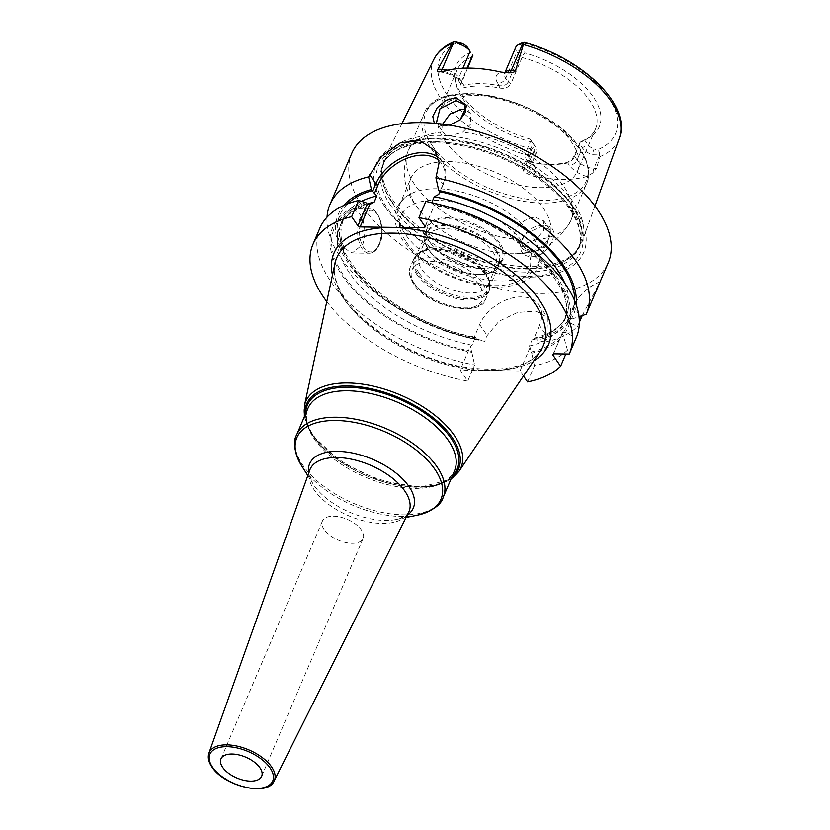 <?xml version="1.0" encoding="UTF-8"?>
<svg xmlns="http://www.w3.org/2000/svg" width="830" height="830" viewBox="0 0 830 830"><rect width="100%" height="100%" fill="white"/><g stroke="black" fill="none" stroke-linecap="round" stroke-linejoin="round"><path stroke-width="0.62" stroke-dasharray="4.15 3.11" d="M392.59 199.75A107.184 54.842 -156.9 0 0 487.303 260.516A107.184 54.842 -156.9 0 0 576.871 250.587A107.184 54.842 -156.9 0 0 582.172 241.551A107.184 54.842 -156.9 0 0 573.374 202.281A107.184 54.842 -156.9 0 0 472.104 139.834A107.184 54.842 -156.9 0 0 385.079 157.482A107.184 54.842 -156.9 0 0 382.225 167.556A107.184 54.842 -156.9 0 0 392.59 199.75M472.446 56.834A75.229 38.491 23.1 0 0 457.04 70.083A75.229 38.491 23.1 0 0 456.064 84.058A75.229 38.491 23.1 0 0 462.798 98.708A75.229 38.491 -156.9 0 0 530.412 141.671L525.193 153.903L527.818 155.708L530.349 159.412A13.28 6.796 23.1 0 1 531.366 164.465A13.28 6.796 23.1 0 1 524.716 167.39L522.153 167.359L528.637 155.625L531.024 153.675L531.605 149.11L533.057 148.114A8.85 4.534 23.1 0 0 533.472 143.829L535.775 147.481A13.28 6.796 23.1 0 1 536.595 152.222A13.28 6.796 23.1 0 1 535.153 153.913L531.024 153.675M522.153 167.359L523.927 171.851L531.356 175.742A101.862 52.124 -156.9 0 0 586.903 176.52L593.118 172.816L596.469 168.397L593.907 168.355L599.613 154.971L592.101 154.712A13.28 6.796 23.1 0 1 582.37 147.833L579.838 144.119L580.035 142.366A75.229 38.491 -156.9 0 0 586.032 139.492A75.229 38.491 -156.9 0 0 595.442 129.117A75.229 38.491 -156.9 0 0 589.684 100.482A75.229 38.491 23.1 0 0 522.07 57.529L521.603 56.046L525.224 53.089L522.132 48.576A8.85 4.534 23.1 0 1 522.412 44.083L524.301 42.392M599.613 154.971L600.007 156.621L596.469 168.397M531.698 256.688C550.819 257.01 563.674 223.893 543.588 225.812C522.817 223.301 510.17 256.408 531.698 256.688L531.47 253.524L547.105 244.694L549.906 229.786L541.959 226.268L525.349 233.801L521.416 241.769L523.004 249.249L531.47 253.524M580.035 142.366L574.817 154.598C572.866 158.686 570.054 161.342 566.382 162.576C556.193 164.88 544.335 164.714 530.775 162.078L532.134 162.431L533.711 164.734A6.64 4.451 145.7 0 1 530.474 163.24A6.64 4.451 145.7 0 1 530.349 159.412L535.578 147.169L533.036 143.466L527.818 155.708L528.264 160.003L532.134 162.431C545.684 165.056 557.553 165.222 567.741 162.929C570.822 161.777 573.115 159.588 574.619 156.362L579.838 144.119M599.302 154.629C599.82 152.471 599.032 150.935 596.926 150.023L594.083 148.975L592.101 154.712M470.952 52.332A77.781 39.799 -156.9 0 0 455.182 80.033A77.781 39.799 -156.9 0 0 530.245 139.108L533.337 143.621A8.85 4.534 23.1 0 1 533.472 143.829M580.357 142.034L584.507 139.865A77.781 39.799 -156.9 0 0 589.549 137.344A77.781 39.799 -156.9 0 0 591.302 94.215A77.781 39.799 -156.9 0 0 525.224 53.089M584.507 139.865L587.599 144.389A8.85 4.534 -156.9 0 0 594.083 148.975M530.245 139.108L531.646 141.349L530.412 141.671M533.036 143.466L531.646 141.349M533.337 143.621L535.578 147.169A13.28 6.796 23.1 0 1 535.775 147.481M566.382 162.576L567.741 162.929L569.318 165.232A6.64 4.451 -34.3 0 0 577.151 160.066L574.619 156.362L574.817 154.598M525.193 153.903C524.114 158.011 525.981 160.73 530.775 162.078L531.812 162.358M444.89 140.695A75.229 38.491 -156.9 0 0 517.017 184.768A75.229 38.491 -156.9 0 0 577.535 171.094A75.229 38.491 -156.9 0 0 571.777 142.47A75.229 38.491 23.1 0 0 499.65 98.386A75.229 38.491 23.1 0 0 439.132 112.06A75.229 38.491 23.1 0 0 444.89 140.695M522.07 57.529L510.886 83.757L508.251 81.963L519.445 55.735L521.603 56.046M467.632 68.112L460.681 85.002L464.354 87.596C474.542 85.293 486.411 85.459 499.961 88.094C505.003 88.872 508.645 87.43 510.886 83.757M499.961 88.094L497.886 83.415A6.64 4.451 -34.3 0 0 505.719 78.248L516.903 52.02L519.445 55.735M522.132 48.576L516.903 52.02A13.28 6.796 23.1 0 1 515.897 46.968M442.473 126.108L449.507 125.164L442.473 126.108L434.329 123.265M464.354 87.596L463.866 85.231L461.252 84.65L460.972 82.959L467.083 68.122M508.51 72.843A6.64 3.569 -89.2 0 1 508.489 72.843L504.702 73.196A13.28 6.796 23.1 0 0 505.719 78.248L508.251 81.963C506.591 84.951 503.654 86.206 499.463 85.729C485.913 83.093 474.044 82.927 463.866 85.231L462.279 82.917A6.64 4.451 145.7 0 1 459.042 81.413A6.64 4.451 145.7 0 1 458.917 77.595L462.912 68.236M384.871 206.68A112.807 57.716 23.1 0 1 432.783 138.911A112.807 57.716 23.1 0 1 575.128 209.347A112.807 57.716 23.1 0 1 527.216 277.116A112.807 57.716 23.1 0 1 384.871 206.68M351.775 153.322A139.399 71.328 23.1 0 0 362.44 206.369A139.399 71.328 -156.9 0 0 496.091 288.041A139.399 71.328 -156.9 0 0 608.224 262.705M579.35 322.331L577.576 326.501L568.924 322.382L567.523 320.38L568.27 319.311L571.092 319.322L579.008 316.697M343.745 205.477A127.882 65.435 -156.9 0 0 363.052 280.706A127.882 65.435 -156.9 0 0 477.458 339.252L475.403 337.156L474.055 337.603L479.636 324.52A35.483 23.79 145.7 0 1 508.769 298.997A35.483 23.79 145.7 0 1 538.857 304.921A35.483 23.79 145.7 0 1 539.479 325.36L547.001 336.368L544.532 342.157A139.399 71.328 -156.9 0 0 577.576 326.501M547.001 336.368L547.395 317.423L535.858 311.126L517.661 312.464L498.934 321.283L487.169 335.528L484.699 341.317A139.399 71.328 -156.9 0 1 340.632 257.507A139.399 71.328 -156.9 0 1 327.02 217.169M344.543 248.336L352.242 252.984L362.752 244.425C366.227 233.002 365.138 222.648 359.463 213.362L352.854 208.735L344.232 217.315C339.75 228.727 339.854 239.071 344.543 248.336M582.245 315.608L600.09 281.764L586.229 314.248M600.017 281.858A35.4 23.738 -34.3 0 0 578.717 297.669A35.4 23.738 -34.3 0 0 573.478 306.394L567.523 320.38M600.09 281.764A33.636 22.545 -34.3 0 0 579.205 297.036A33.636 22.545 -34.3 0 0 574.236 305.336L568.27 319.311M474.055 337.603L474.625 339.076L472.011 345.197L470.205 346.629L471.855 352.377A127.882 65.435 23.1 0 1 343.495 277.428A127.882 65.435 23.1 0 1 365.843 202.624M539.479 325.36L533.898 338.443L534.665 338.007C555.54 332.581 563.487 323.026 566.392 315.649A121.699 62.271 23.1 0 1 532.092 339.875L533.898 338.443L536.522 338.972L537.29 340.093A127.882 65.435 -156.9 0 0 568.924 322.382M438.852 160.512A38.139 25.564 145.7 0 1 442.421 185.744L439.755 191.979M438.064 157.181A39.902 26.757 145.7 0 1 442.463 161.694A39.902 26.757 145.7 0 1 443.168 184.675L439.91 192.311M425.033 226.486L434.391 205.249L433.146 203.558L425.852 201.42M431.745 202.686L434.391 205.249L425.219 226.756M319.882 228.084A139.399 71.328 -156.9 0 0 474.615 364.941L467.726 381.115L460.194 370.097L470.205 346.629M326.771 301.632A139.399 71.328 -156.9 0 0 467.726 381.115M433.146 203.558A127.882 65.435 23.1 0 1 565.5 332.436L576.155 337.872L569.266 354.037M527.569 381.945L534.458 365.781A139.399 71.328 -156.9 0 0 567.492 350.125L565.842 353.985M523.491 375.99L520.037 370.937L460.194 370.097M324.105 529.509A22.13 11.319 23.1 0 1 322.403 521.084A22.13 11.319 23.1 0 1 340.207 517.059A22.13 11.319 23.1 0 1 361.424 530.028A22.13 11.319 -156.9 0 1 363.115 538.452A22.13 11.319 -156.9 0 1 345.311 542.467A22.13 11.319 -156.9 0 1 324.105 529.509M565.5 332.436L562.709 332.363L553.558 353.819M562.709 332.363L552.801 354.877M561.952 333.421L563.331 335.496A127.882 65.435 23.1 0 1 531.698 353.207L529.478 345.996L532.092 339.875M471.855 352.377L474.615 364.941M534.458 365.781L531.698 353.207M567.492 350.125L563.331 335.496M477.458 339.252L484.699 341.317M530.048 347.469L520.037 370.937M544.532 342.157L537.29 340.093M571.092 319.322A127.882 65.435 -156.9 0 0 576.134 304.589M444.195 125.787L437.286 123.535M459.903 120.08L449.642 125.133M536.066 217.647L543.868 220.946L543.536 230.605L536.066 239.704L524.736 243.667C520.929 243.584 518.117 242.173 516.302 239.424C509.599 232.732 522.744 216.62 536.066 217.647M442.618 124.158L442.857 131.939C444.382 134.263 447.069 135.487 450.918 135.632L462.621 132.219L470.755 124.075L470.392 113.409L465.786 109.882M523.004 249.249L516.302 239.424A88.509 45.287 -156.9 0 1 414.824 184.779A88.509 45.287 23.1 0 1 408.049 151.101A88.509 45.287 23.1 0 1 442.857 131.939L436.435 122.56M410.943 178.149A75.229 38.491 23.1 0 0 416.702 206.774A75.229 38.491 -156.9 0 0 422.667 214.275A75.229 38.491 -156.9 0 0 515.16 253.731A75.229 38.491 -156.9 0 0 549.346 237.183A75.229 38.491 -156.9 0 0 543.588 208.548A75.229 38.491 23.1 0 0 471.461 164.475A75.229 38.491 23.1 0 0 410.943 178.149L399.355 205.321A75.229 38.491 23.1 0 1 410.954 193.743A75.229 38.491 23.1 0 1 531.999 235.73A75.229 38.491 -156.9 0 1 538.089 247.973A75.229 38.491 -156.9 0 1 537.757 264.355A75.229 38.491 -156.9 0 1 477.24 278.029A75.229 38.491 -156.9 0 1 405.113 233.956A75.229 38.491 23.1 0 1 399.355 205.321M430.137 242.495A41.427 21.196 -156.9 0 0 490.738 267.654A41.427 21.196 -156.9 0 0 500.023 243.481A41.427 21.196 -156.9 0 0 448.397 217.616A41.427 21.196 -156.9 0 0 429.515 241.54A41.427 21.196 -156.9 0 0 430.137 242.495M430.594 243.211A40.546 20.75 -156.9 0 0 489.897 267.831A40.546 20.75 -156.9 0 0 502.077 259.593A40.546 20.75 -156.9 0 0 498.975 244.165A40.546 20.75 -156.9 0 0 460.1 220.407A40.546 20.75 -156.9 0 0 427.481 227.773A40.546 20.75 -156.9 0 0 429.971 242.277A40.546 20.75 -156.9 0 0 430.594 243.211M496.516 249.934A40.546 20.75 -156.9 0 0 457.641 226.175A40.546 20.75 -156.9 0 0 425.022 233.552A40.546 20.75 -156.9 0 0 427.512 248.046A40.546 20.75 -156.9 0 0 428.124 248.979A40.546 20.75 23.1 0 0 487.438 273.599A40.546 20.75 23.1 0 0 499.619 265.361A40.546 20.75 23.1 0 0 496.516 249.934M493.051 252.216A37.62 19.246 23.1 0 1 495.935 266.534A37.62 19.246 23.1 0 1 484.627 274.17A37.62 19.246 23.1 0 1 429.608 251.334A37.62 19.246 23.1 0 1 429.037 250.463A37.62 19.246 23.1 0 1 426.734 237.017A37.62 19.246 23.1 0 1 456.988 230.18A37.62 19.246 23.1 0 1 493.051 252.216M485.311 270.362A37.62 19.246 23.1 0 1 488.683 277.687A37.62 19.246 23.1 0 1 488.196 284.68A37.62 19.246 23.1 0 1 457.932 291.517A37.62 19.246 23.1 0 1 421.868 269.48A37.62 19.246 23.1 0 1 418.994 255.163A37.62 19.246 23.1 0 1 423.705 249.975A37.62 19.246 23.1 0 1 455.452 250.058A37.62 19.246 23.1 0 1 485.311 270.362M418.714 272.479A39.83 20.377 23.1 0 1 415.664 257.321A39.83 20.377 23.1 0 1 447.702 250.079A39.83 20.377 23.1 0 1 485.892 273.423A39.83 20.377 23.1 0 1 488.932 288.57A39.83 20.377 23.1 0 1 456.894 295.812A39.83 20.377 23.1 0 1 418.714 272.479M495.666 250.494A39.83 20.377 -156.9 0 0 457.486 227.161A39.83 20.377 -156.9 0 0 425.448 234.402A39.83 20.377 -156.9 0 0 428.488 249.55A39.83 20.377 -156.9 0 0 466.678 272.894A39.83 20.377 -156.9 0 0 498.716 265.652A39.83 20.377 -156.9 0 0 495.666 250.494M600.007 156.621A100.783 51.574 -156.9 0 0 619.304 138.195M433.976 59.148A100.783 51.574 23.1 0 0 441.041 98.895A100.783 51.574 -156.9 0 0 528.637 155.625M593.118 172.816A6.64 3.569 -89.2 0 1 593.907 168.355A13.28 6.796 23.1 0 1 577.151 160.066L582.37 147.833L587.599 144.389M586.903 176.52A19.91 10.188 23.1 0 1 569.318 165.232M531.605 149.11A95.481 48.856 23.1 0 1 447.214 94.973A95.481 48.856 23.1 0 1 458.534 42.174M523.865 43.087A95.481 48.856 23.1 0 1 608.255 97.224A95.481 48.856 23.1 0 1 596.926 150.023M530.422 154.007L524.716 167.39A6.64 3.569 90.8 0 0 523.927 171.851M533.711 164.734A19.91 10.188 23.1 0 1 531.356 175.742M535.153 153.913L533.057 148.114M517.329 45.277L522.412 44.083M497.886 83.415A19.91 10.188 23.1 0 1 501.081 72.117M439.205 71.878L439.298 71.878A6.64 3.569 90.8 0 0 439.298 71.878C447.941 72.801 454.518 75.987 459.042 81.413L461.252 84.65M447.681 70.208A13.28 6.796 23.1 0 1 458.917 77.595L461.459 81.309L461.262 83.062M443.428 71.307A19.91 10.188 23.1 0 1 462.279 82.917M392.268 202.105A106.385 54.438 23.1 0 1 381.966 170.15A106.385 54.438 23.1 0 1 461.781 140.654A106.385 54.438 23.1 0 1 571.704 204.616A106.385 54.438 23.1 0 1 575.18 252.559A106.385 54.438 23.1 0 1 486.266 262.415A106.385 54.438 23.1 0 1 392.268 202.105M571.393 205.155A106.302 54.396 23.1 0 1 579.527 245.607A106.302 54.396 23.1 0 1 494.026 264.926A106.302 54.396 23.1 0 1 392.113 202.655A106.302 54.396 23.1 0 1 383.979 162.203A106.302 54.396 23.1 0 1 469.479 142.885A106.302 54.396 23.1 0 1 571.393 205.155M390.806 205.705A106.302 54.396 23.1 0 1 382.671 165.253A106.302 54.396 23.1 0 1 468.172 145.935A106.302 54.396 23.1 0 1 570.086 208.216A106.302 54.396 23.1 0 1 578.23 248.658A106.302 54.396 23.1 0 1 492.719 267.986A106.302 54.396 23.1 0 1 390.806 205.705M572.316 210.208A109.923 56.243 23.1 0 1 525.629 276.255A109.923 56.243 23.1 0 1 386.915 207.614A109.923 56.243 23.1 0 1 433.602 141.567A109.923 56.243 23.1 0 1 572.316 210.208M574.236 305.336L573.478 306.394L580.243 316.292M474.625 339.076A121.699 62.271 23.1 0 1 342.51 220.157A121.699 62.271 23.1 0 1 361.444 201.327M476.69 338.132A126.119 64.533 23.1 0 1 362.388 278.496A126.119 64.533 23.1 0 1 347.5 203.89M567.907 320.888A126.119 64.533 23.1 0 1 536.522 338.972M564.701 283.04A121.699 62.271 23.1 0 1 566.392 315.649L563.778 321.77A121.699 62.271 23.1 0 1 529.478 345.996M574.682 300.792A126.119 64.533 23.1 0 1 569.038 319.291M442.421 185.744L443.168 184.675L436.902 175.504M332.488 275.01A116.594 59.656 -156.9 0 0 342.883 297.565A116.594 59.656 -156.9 0 0 435.314 360.448A116.594 59.656 -156.9 0 0 533.742 360.853M335.009 263.266A112.237 57.426 -156.9 0 0 345.322 300.543A112.237 57.426 -156.9 0 0 447.723 365.034A112.237 57.426 -156.9 0 0 540.465 350.903C528.503 367.151 503.26 372.577 464.738 367.171C417.978 359.805 365.283 329.396 345.052 298.572C336.14 285.147 332.799 273.381 335.009 263.266M458.876 471.492A84.359 43.16 23.1 0 1 389.166 482.116A84.359 43.16 23.1 0 1 312.194 433.644A84.359 43.16 23.1 0 1 304.444 405.631M451.354 478.205A82.637 42.278 23.1 0 1 381.593 481.234A82.637 42.278 23.1 0 1 312.817 435.626A82.637 42.278 23.1 0 1 304.818 415.695M305.606 413.848A81.423 41.666 -156.9 0 0 313.595 436.196A81.423 41.666 -156.9 0 0 383.678 481.825A81.423 41.666 -156.9 0 0 452.143 476.358M314.051 438.634A79.659 40.763 -156.9 0 0 390.422 485.311A79.659 40.763 -156.9 0 0 454.498 470.828C447.878 484.502 429.421 489.347 399.116 485.384C365.854 480.145 328.338 458.471 313.989 436.601C306.654 425.365 304.641 415.934 307.961 408.329A79.659 40.763 -156.9 0 0 314.051 438.634M443.21 497.295A79.659 40.763 23.1 0 1 379.134 511.768A79.659 40.763 23.1 0 1 302.763 465.101A79.659 40.763 23.1 0 1 296.673 434.785M417.417 515.171A78.362 40.099 23.1 0 1 302.805 467.591A78.362 40.099 23.1 0 1 301.612 465.775M308.677 473.142A56.357 28.843 -156.9 0 0 313.086 483.932A56.357 28.843 -156.9 0 0 313.937 485.239A56.357 28.843 -156.9 0 0 396.377 519.456A56.357 28.843 -156.9 0 0 407.219 515.171M307.816 475.58L313.086 483.932L311.686 481.504L309.268 472.727L309.735 470.185A53.784 27.515 -156.9 0 0 314.165 489.845A53.784 27.515 -156.9 0 0 364.941 521.167A53.784 27.515 -156.9 0 0 408.619 512.359L407.105 514.465L399.095 518.792L396.377 519.456L406.057 517.484M274.128 781.02A35.472 18.146 23.1 0 1 245.327 786.83A35.472 18.146 23.1 0 1 211.837 766.173A35.472 18.146 23.1 0 1 208.911 753.204M366.611 203.755A126.119 64.533 -156.9 0 0 344.979 277.459A126.119 64.533 -156.9 0 0 471.087 351.246M472.011 345.197A121.699 62.271 23.1 0 1 339.906 226.279A121.699 62.271 23.1 0 1 366.891 204.107M563.446 332.405A126.119 64.533 -156.9 0 0 433.924 204.699M431.673 202.852A121.699 62.271 23.1 0 1 438.23 204.263M511.612 235.564A121.699 62.271 23.1 0 1 563.778 321.77C582.961 288.705 511.073 219.909 434.121 205.446M530.93 352.086A126.119 64.533 -156.9 0 0 562.315 334.002M479.636 324.52L487.169 335.528M378.802 244.653A22.13 11.89 -89.2 0 1 369.226 253.223A22.13 11.89 -89.2 0 1 358.747 240.752A22.13 11.89 -89.2 0 1 360.272 217.543A22.13 11.89 90.8 0 1 369.848 208.973A22.13 11.89 90.8 0 1 380.327 221.434A22.13 11.89 90.8 0 1 378.802 244.653M379.362 243.854A20.802 11.174 90.8 0 0 377.671 214.669A20.802 11.174 90.8 0 0 361.953 218.373A20.802 11.174 -89.2 0 0 363.644 247.548A20.802 11.174 -89.2 0 0 379.362 243.854M543.588 225.812L541.959 226.268M536.066 239.704A88.509 45.287 -156.9 0 0 570.874 220.552A88.509 45.287 -156.9 0 0 564.099 186.864A88.509 45.287 23.1 0 0 462.621 132.219M515.16 253.731C539.728 254.022 558.3 242.962 570.874 220.552L586.644 183.575C589.705 177.309 590.95 165.315 579.828 148.363C549.668 99.548 437.638 72.822 423.819 114.125A88.509 45.287 23.1 0 0 430.594 147.802A88.509 45.287 -156.9 0 0 515.451 199.657A88.509 45.287 -156.9 0 0 586.644 183.575A88.509 45.287 -156.9 0 0 579.869 149.888A88.509 45.287 23.1 0 0 495.012 98.033A88.509 45.287 23.1 0 0 423.819 114.125L408.049 151.101C401.191 170.441 403.65 188.472 415.446 205.166L422.667 214.275M406.306 242.163A69.699 35.659 -156.9 0 0 494.255 285.686A69.699 35.659 -156.9 0 0 523.855 243.813A69.699 35.659 23.1 0 0 435.906 200.289A69.699 35.659 23.1 0 0 406.306 242.163M486.079 274.45A40.577 20.76 -156.9 0 0 453.875 252.559A40.577 20.76 -156.9 0 0 419.617 252.455A40.577 20.76 -156.9 0 0 417.646 273.495A40.577 20.76 -156.9 0 0 463.099 298.427A40.577 20.76 -156.9 0 0 489.71 282.356A40.577 20.76 -156.9 0 0 486.079 274.45M416.899 274.543A40.94 20.947 -156.9 0 0 456.137 298.52A40.94 20.947 -156.9 0 0 489.067 291.081A40.94 20.947 -156.9 0 0 485.934 275.508A40.94 20.947 -156.9 0 0 446.685 251.521A40.94 20.947 -156.9 0 0 413.765 258.96A40.94 20.947 -156.9 0 0 416.899 274.543M413.558 282.376A40.94 20.947 -156.9 0 0 452.796 306.353A40.94 20.947 -156.9 0 0 485.726 298.914A40.94 20.947 -156.9 0 0 482.593 283.341A40.94 20.947 -156.9 0 0 443.345 259.354A40.94 20.947 -156.9 0 0 410.425 266.793A40.94 20.947 -156.9 0 0 413.558 282.376M414.896 284.503A38.284 19.588 -156.9 0 0 463.202 308.407A38.284 19.588 -156.9 0 0 479.46 285.406A38.284 19.588 -156.9 0 0 431.154 261.502A38.284 19.588 -156.9 0 0 414.896 284.503M432.492 145.997A87.181 44.613 23.1 0 1 469.521 93.624A87.181 44.613 23.1 0 1 579.527 148.062A87.181 44.613 -156.9 0 1 542.498 200.435A87.181 44.613 -156.9 0 1 432.492 145.997M594.944 205.996L582.172 241.551M456.064 84.058L455.182 80.033M586.032 139.492L589.549 137.344M528.264 160.003L531.273 164.9L536.595 152.222M595.442 129.117L577.535 171.094M457.04 70.083L439.132 112.06M401.896 123.649L385.079 157.482M460.681 85.002L460.972 82.959M576.871 250.587L575.18 252.559L579.527 245.607L578.23 248.658C582.795 237.795 580.108 224.816 570.137 209.741C552.749 183.544 511.135 157.524 470.62 147.792C427.699 136.649 390.142 145.146 382.671 165.253L383.979 162.203L381.966 170.15L382.225 167.556M579.205 297.036L578.717 297.669M369.848 204.377C350.447 209.866 342.8 219.006 339.906 226.279L342.51 220.157C322.901 253.783 397.622 323.918 475.403 337.156M442.463 161.694L434.91 150.635M304.351 416.774L312.412 435.221L340.207 461.594L379.704 480.643L420.156 487.262L450.898 479.273M220.967 758.9L322.403 521.084M261.678 776.268L363.115 538.452M538.857 304.921L547.395 317.423M352.242 252.984L369.226 253.223C373.521 253.057 376.934 250.11 379.466 244.362C387.195 229.827 376.862 206.006 369.848 208.973L352.854 208.735M460.173 119.862L459.644 120.288M449.238 125.237L450.016 125.04M549.906 229.786L543.868 220.946M470.392 113.409L464.344 104.57M549.346 237.183L537.757 264.355M410.954 193.743C404.438 197.001 399.821 201.69 397.093 207.801C393.794 214.669 393.555 226.393 403.058 240.659C419.866 262.726 444.683 277.511 477.489 284.991C496.765 288.788 512.618 287.471 525.017 281.038C537.332 274.118 541.689 263.089 538.089 247.973M489.897 267.831L490.738 267.654M429.971 242.277L429.515 241.54M427.481 227.773L425.022 233.552M502.077 259.593L499.619 265.361M484.627 274.17L487.438 273.599M488.196 284.68L495.935 266.534M418.994 255.163L426.734 237.017M423.705 249.975L419.617 252.455L413.765 258.96L410.425 266.793C408.184 270.954 409.242 276.66 413.599 283.901C427.927 307.868 481.659 317.537 485.726 298.914L489.067 291.081L489.71 282.356L488.683 277.687M429.037 250.463L427.512 248.046M415.664 257.321L425.448 234.402M488.932 288.57L498.716 265.652"/><path stroke-width="1.25" d="M452.06 43.544L454.633 41.5C444.963 45.328 438.074 51.211 433.976 59.148A100.783 51.574 23.1 0 1 452.06 43.544L437.918 69.243L442.172 69.305L453.844 41.925M460.38 44.488L454.446 41.604L461.387 43.233L460.38 44.488A13.28 6.796 23.1 0 1 470.112 51.367L467.871 47.818A8.85 4.534 -156.9 0 0 461.387 43.233M523.865 43.087L522.724 42.558L523.429 44.55A100.783 51.574 23.1 0 1 611.025 101.281A100.783 51.574 -156.9 0 1 619.304 138.195L594.944 205.996M472.893 55.371L467.632 68.112M504.92 72.687L515.897 46.968A13.28 6.796 23.1 0 1 517.329 45.277L522.724 42.558M504.972 72.687A13.28 6.796 23.1 0 1 511.363 70.27L515.617 70.332L523.429 44.55M515.617 70.332C515.015 72.044 512.618 72.884 508.458 72.843L501.081 72.117A102.754 52.57 -156.9 0 0 443.428 71.307L439.205 71.878M447.681 70.208A13.28 6.796 23.1 0 0 442.172 69.305A6.64 3.569 90.8 0 1 439.298 71.878C437.42 71.816 436.964 70.934 437.918 69.243M434.329 123.265L432.772 116.48L437.14 107.786L445.803 100.378L455.94 97.546L466.792 105.576L460.173 119.862L449.642 125.133M467.083 68.122L472.644 55.071M579.008 316.697L586.229 314.248A139.399 71.328 -156.9 0 0 586.405 313.844L608.224 262.705A139.399 71.328 -156.9 0 0 597.548 209.658A139.399 71.328 23.1 0 0 463.908 127.986A139.399 71.328 23.1 0 0 351.775 153.322L329.967 204.46A139.399 71.328 -156.9 0 0 327.02 217.169M582.245 315.608L579.35 322.331M586.405 313.844A139.399 71.328 -156.9 0 0 575.74 260.796A139.399 71.328 -156.9 0 0 435.926 177.796L439.112 162.628L434.91 150.635L419.98 140.592L400.402 142.791L381.686 156.32L368.624 176.852L371.435 189.51L372.608 191.367L375.865 183.731A39.902 26.757 145.7 0 1 404.397 156.631A39.902 26.757 145.7 0 1 438.064 157.181M361.444 201.327A121.699 62.271 23.1 0 1 376.81 195.932L372.608 191.367M576.134 304.589A127.882 65.435 -156.9 0 0 438.738 190.444L439.91 192.311L438.728 194.386L434.287 196.731L431.745 202.686M366.611 203.755L367.088 204.305L357.917 225.812L351.65 216.651L358.55 200.476L365.843 202.624L366.611 203.755M374.413 193.494L378.096 184.841A38.139 25.564 145.7 0 1 406.472 158.489A38.139 25.564 145.7 0 1 438.852 160.512M376.81 195.932L374.206 202.053L369.848 204.377M367.088 204.305L369.755 204.398L360.147 226.922L424.472 227.825L425.033 226.486M439.755 191.979L438.728 194.386M438.738 190.444L435.926 177.796M576.155 337.872A139.399 71.328 -156.9 0 0 576.331 337.468A139.399 71.328 -156.9 0 0 425.852 201.42L418.953 217.595L425.219 226.756L424.472 227.825M358.55 200.476A139.399 71.328 -156.9 0 0 319.882 228.084L312.993 244.248A139.399 71.328 -156.9 0 0 326.771 301.632M351.65 216.651A139.399 71.328 -156.9 0 0 312.993 244.248M523.491 375.99L527.569 381.945A139.399 71.328 -156.9 0 0 560.603 366.289L552.801 354.877L553.558 353.819L569.266 354.037A139.399 71.328 -156.9 0 0 569.432 353.632A139.399 71.328 -156.9 0 0 418.953 217.595M565.842 353.985L560.603 366.289M368.624 176.852A139.399 71.328 -156.9 0 0 329.967 204.46M360.147 226.922L357.917 225.812M222.658 767.325A22.13 11.319 23.1 0 1 220.967 758.9A22.13 11.319 23.1 0 1 238.77 754.885A22.13 11.319 23.1 0 1 259.977 767.843A22.13 11.319 -156.9 0 1 261.678 776.268A22.13 11.319 -156.9 0 1 243.875 780.283A22.13 11.319 -156.9 0 1 222.658 767.325M371.435 189.51A127.882 65.435 -156.9 0 0 343.745 205.477M437.286 123.535L436.435 122.56L439.931 108.855L456.075 100.575L464.344 104.559L465.402 112.216L459.903 120.08M465.786 109.882L461.968 109.197L450.161 113.855L442.618 124.158M467.871 47.818L470.112 51.367L462.912 68.236M508.51 72.843A6.64 3.569 -89.2 0 0 511.363 70.27L523.035 42.89M580.243 316.292L581.28 317.807M347.5 203.89A126.119 64.533 23.1 0 1 372.214 190.641M434.287 196.731A121.699 62.271 23.1 0 1 564.701 283.04M439.516 191.585A126.119 64.533 23.1 0 1 574.682 300.792M378.096 184.841L375.865 183.731L369.599 174.57M533.742 360.853A116.594 59.656 -156.9 0 0 539.542 300.315A116.594 59.656 -156.9 0 0 408.817 228.655A116.594 59.656 -156.9 0 0 332.488 275.01M534.613 303.189A112.237 57.426 -156.9 0 0 421.837 236.332A112.237 57.426 -156.9 0 0 335.009 263.266L304.444 405.631A84.359 43.16 23.1 0 1 369.713 385.379A84.359 43.16 23.1 0 1 454.467 435.636A84.359 43.16 23.1 0 1 458.876 471.492L540.465 350.903A112.237 57.426 -156.9 0 0 534.613 303.189M304.818 415.695A82.637 42.278 23.1 0 1 362.679 387.216A82.637 42.278 23.1 0 1 452.184 437.576A82.637 42.278 23.1 0 1 451.354 478.205M452.143 476.358A81.423 41.666 -156.9 0 0 450.929 438.115A81.423 41.666 -156.9 0 0 364.982 388.845A81.423 41.666 -156.9 0 0 305.606 413.848M454.498 470.828A79.659 40.763 -156.9 0 0 448.397 440.512A79.659 40.763 -156.9 0 0 372.027 393.845A79.659 40.763 -156.9 0 0 307.961 408.329L296.673 434.785A79.659 40.763 23.1 0 1 360.749 420.312A79.659 40.763 23.1 0 1 437.12 466.979A79.659 40.763 23.1 0 1 443.21 497.295L454.498 470.828M307.816 475.58L301.612 465.775A78.362 40.099 23.1 0 1 337.333 420.53A78.362 40.099 23.1 0 1 434.972 469.438A78.362 40.099 23.1 0 1 417.417 515.171C432.482 510.958 441.083 504.993 443.21 497.295M407.219 515.171A56.357 28.843 -156.9 0 0 408.993 486.567A56.357 28.843 -156.9 0 0 346.743 452.049A56.357 28.843 -156.9 0 0 308.677 473.142M404.864 491.111A53.784 27.515 -156.9 0 0 352.522 459.426A53.784 27.515 -156.9 0 0 309.735 470.185L208.911 753.204A35.472 18.146 23.1 0 1 237.131 746.108A35.472 18.146 23.1 0 1 271.659 767.003A35.472 18.146 23.1 0 1 274.128 781.02L408.619 512.359A53.784 27.515 -156.9 0 0 404.864 491.111M212.532 767.179A34.144 17.472 23.1 0 1 227.026 746.668A34.144 17.472 23.1 0 1 270.113 767.989A34.144 17.472 23.1 0 1 255.609 788.5A34.144 17.472 23.1 0 1 212.532 767.179M366.891 204.107A121.699 62.271 23.1 0 1 374.206 202.053M438.23 204.263A121.699 62.271 23.1 0 1 511.612 235.564M455.94 97.546L456.075 100.575M619.304 138.195C632.284 105.005 581.457 57.758 524.301 42.392M433.976 59.148L401.896 123.649M576.331 337.468L569.432 353.632M450.898 479.273L458.876 471.492M304.351 416.774L304.444 405.631M301.612 465.775C294.235 451.987 292.585 441.653 296.673 434.785M406.057 517.484L417.417 515.171M274.128 781.02C267.81 796.935 223.83 786.186 211.878 766.879C208.527 761.94 207.542 757.385 208.911 753.204M460.173 119.862L459.644 120.288"/></g></svg>
